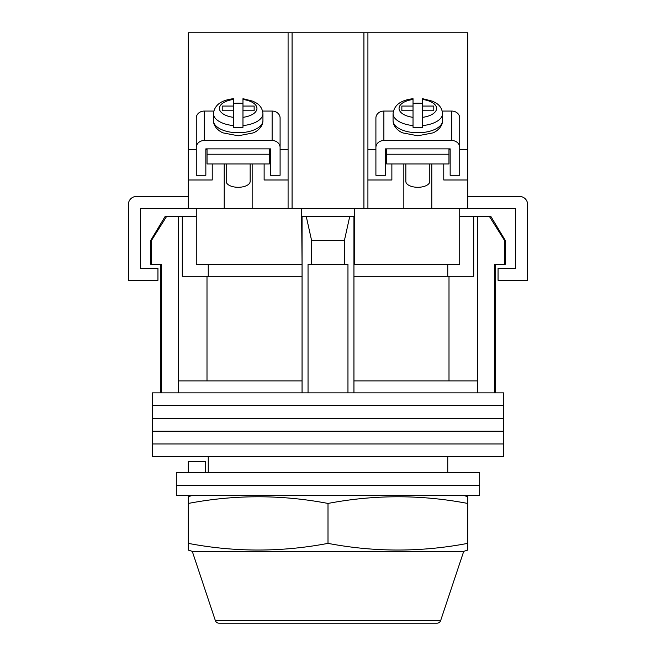 <?xml version="1.0" encoding="UTF-8"?>
<svg xmlns="http://www.w3.org/2000/svg" width="656" height="656" viewBox="0 0 656 656"><rect width="100%" height="100%" fill="white"/><g stroke="black" fill="none" stroke-linecap="round" stroke-linejoin="round"><path stroke-width="0.98" d="M503.644 405.646L152.356 405.646L152.356 392.87L503.644 392.87L503.644 405.646L152.356 405.646L152.356 418.413L503.644 418.413L503.644 405.646M503.644 431.189L152.356 431.189L152.356 418.413L503.644 418.413L503.644 431.189L152.356 431.189L152.356 443.964L503.644 443.964L503.644 431.189M503.644 456.74L152.356 456.74L152.356 443.964L503.644 443.964L503.644 456.74M151.528 240.375L151.528 264.327L150.757 264.327L150.757 240.375L151.528 240.375L166.608 216.431L178.547 216.431L178.547 380.89L302.055 380.89L302.055 392.87M490.852 216.431L505.243 240.375L504.472 240.375L489.392 216.431L490.852 216.431M208.247 264.327L208.247 276.307M447.753 472.705L447.753 456.74M208.247 472.705L208.247 456.74M495.657 264.327L495.657 392.87M151.528 264.327L161.532 264.327L161.532 392.87M308.041 392.87L308.041 264.327L347.959 264.327L347.959 392.87M504.472 240.375L504.472 264.327L494.468 264.327L494.468 392.87M178.547 216.431L182.294 216.431L182.294 276.307L302.055 276.307M353.945 276.307L473.706 276.307L473.706 216.431L489.392 216.431M178.547 380.89L178.547 392.87M311.567 264.327L311.567 240.375L306.254 216.431M302.055 216.431L302.055 380.89M353.945 216.431L353.945 380.89L477.453 380.89L477.453 392.87M353.945 380.89L353.945 392.87M349.746 216.431L344.433 240.375L311.567 240.375M344.433 264.327L344.433 240.375M477.453 216.431L477.453 380.89M448.999 380.89L448.999 276.307M207.001 380.89L207.001 276.307M459.733 216.431L473.706 216.431M182.294 216.431L196.267 216.431M150.757 240.375L165.148 216.431L166.608 216.431M504.472 264.327L505.243 264.327L505.243 240.375M479.692 485.481L176.308 485.481L176.308 472.705L479.692 472.705L479.692 485.481L176.308 485.481L176.308 495.46L479.692 495.46L479.692 485.481M188.28 472.705L188.28 461.529L205.287 461.529L205.287 472.705M459.733 208.444L459.733 264.327L353.945 264.327M302.055 264.327L301.653 216.431L354.347 216.431L354.347 208.444M196.267 208.444L196.267 264.327L301.653 264.327M188.28 208.444L288.082 208.444L288.082 32.8L188.28 32.8L188.28 208.444L140.384 208.444L140.384 268.32L157.948 268.32L157.948 280.301L128.404 280.301L128.404 204.451A7.987 7.987 0 0 1 136.391 196.464L188.28 196.464M431.787 163.943L431.787 208.444L288.082 208.444M301.653 216.431L301.653 208.444M354.347 264.327L354.347 216.431M431.787 208.444L515.616 208.444L515.616 268.32L498.052 268.32L498.052 280.301L527.596 280.301L527.596 204.451A7.987 7.987 0 0 0 519.609 196.464L467.72 196.464M192.274 551.343L215.316 620.469A3.993 3.993 0 0 0 219.104 623.2L436.896 623.2A3.993 3.993 0 0 0 440.684 620.469L463.726 551.343L467.72 550.105L467.72 543.365C421.144 552.254 374.576 552.254 328 543.365C281.424 552.254 234.856 552.254 188.28 543.365L188.28 550.105L192.274 551.343L463.726 551.343M192.274 495.46L188.28 496.707L188.28 503.447C234.856 494.55 281.424 494.55 328 503.447C374.576 494.55 421.144 494.55 467.72 503.447L467.72 496.707L463.726 495.46M328 543.365L328 503.447M188.28 543.365L188.28 503.447M467.72 543.365L467.72 503.447M207.042 148.863L207.042 154.217L269.321 154.217L269.321 148.863M269.321 154.217L269.321 163.943L207.042 163.943L207.042 154.217M196.267 147.469L196.267 118.023A7.987 6.954 -0 0 1 204.254 111.069L204.254 140.515A7.987 6.954 180 0 0 196.267 147.469L196.267 175.275L205.845 175.275L205.845 148.863L270.518 148.863L270.518 175.275L280.096 175.275L280.096 147.469A7.987 6.954 180 0 0 272.117 140.515L272.117 111.069L262.621 111.069M272.117 111.069A7.987 6.954 -0 0 1 280.096 118.023L280.096 147.469M213.749 111.069L204.254 111.069M204.254 140.515L272.117 140.515M250.157 163.943L250.157 181.4A11.972 5.888 180 0 1 238.185 187.296A11.972 5.888 180 0 1 226.205 181.4L226.205 163.943M242.974 103.427A24.748 12.169 0 0 0 238.185 103.197A24.748 12.169 0 0 0 233.388 103.427M222.212 110.774L222.212 106.059L222.212 110.774L233.388 110.774L233.388 127.305A24.748 12.169 0 0 0 238.185 127.543A24.748 12.169 0 0 0 242.974 127.305L242.974 117.334A18.762 9.225 0 0 0 256.947 108.412A18.762 9.225 0 0 0 242.974 99.491L242.974 106.059L254.151 106.059L254.151 110.774L254.151 106.059M242.974 117.334L242.974 110.774L254.151 110.774M242.974 125.575A24.748 12.169 180 0 0 262.933 113.627C262.269 106.395 257.406 103.697 256.488 103.09L253.068 101.254L242.974 98.679L242.974 99.491M222.212 106.059L233.388 106.059L233.388 99.491A18.762 9.225 0 0 0 219.424 108.412A18.762 9.225 0 0 0 233.388 117.334M233.388 125.575A24.748 12.169 180 0 1 213.43 113.627C214.791 102.836 224.598 99.843 233.388 98.679L233.388 99.491M233.388 110.774L233.388 106.059M242.974 110.774L242.974 106.059M442.251 111.069L451.746 111.069L451.746 140.515A7.987 6.954 0 0 1 459.733 147.469L459.733 175.275L450.155 175.275L450.155 148.863L385.482 148.863L385.482 175.275L375.904 175.275L375.904 147.469A7.987 6.954 0 0 1 383.883 140.515L383.883 111.069A7.987 6.954 180 0 0 375.904 118.023L375.904 147.469M383.883 111.069L393.379 111.069M459.733 147.469L459.733 118.023A7.987 6.954 180 0 0 451.746 111.069M451.746 140.515L383.883 140.515M405.843 163.943L405.843 181.4A11.972 5.888 0 0 0 417.815 187.296A11.972 5.888 0 0 0 429.795 181.4L429.795 163.943M413.026 103.427A24.748 12.169 180 0 1 417.815 103.197A24.748 12.169 180 0 1 422.612 103.427M433.788 110.774L433.788 106.059L433.788 110.774L422.612 110.774L422.612 127.305A24.748 12.169 180 0 1 417.815 127.543A24.748 12.169 180 0 1 413.026 127.305L413.026 117.334A18.762 9.225 180 0 1 399.053 108.412A18.762 9.225 180 0 1 413.026 99.491L413.026 106.059L401.849 106.059L401.849 110.774L401.849 106.059M413.026 117.334L413.026 110.774L401.849 110.774M413.026 125.575A24.748 12.169 0 0 1 393.067 113.627C394.428 102.836 404.235 99.843 413.026 98.679L413.026 99.491M422.612 125.575A24.748 12.169 0 0 0 442.57 113.627C441.898 106.395 437.044 103.697 436.125 103.09L432.706 101.254L422.612 98.679L422.612 106.059L433.788 106.059M422.612 110.774L422.612 106.059M413.026 110.774L413.026 106.059M386.679 154.217L386.679 163.943L448.958 163.943L448.958 154.217L386.679 154.217L386.679 148.863M448.958 148.863L448.958 154.217M367.918 179.982L391.87 179.982L391.87 163.943M403.842 208.444L403.842 163.943M363.924 208.444L363.924 32.8L467.72 32.8L467.72 179.982L443.768 179.982L443.768 163.943M467.72 179.982L467.72 208.444M363.924 32.8L292.076 32.8L292.076 208.444M288.082 32.8L292.076 32.8M264.13 163.943L264.13 179.982L288.082 179.982M252.158 208.444L252.158 163.943M188.28 179.982L212.232 179.982L212.232 163.943M224.213 208.444L224.213 163.943M207.042 149.461L205.845 149.461M196.267 149.461L188.28 149.461M288.082 149.461L280.096 149.461M270.518 149.461L269.321 149.461M367.918 149.461L375.904 149.461M385.482 149.461L386.679 149.461M448.958 149.461L450.155 149.461M459.733 149.461L467.72 149.461M367.918 32.8L367.918 208.444M215.316 620.469L440.684 620.469M262.933 120.581C262.908 127.42 256.152 131.905 253.142 132.922L238.185 135.792L223.229 132.922C220.211 131.905 213.462 127.42 213.43 120.581A24.748 12.169 0 0 0 238.185 132.75A24.748 12.169 0 0 0 262.933 120.581L262.933 113.627M417.815 132.75A24.748 12.169 180 0 1 393.067 120.581C393.092 127.42 399.848 131.905 402.858 132.922L417.815 135.792L432.771 132.922C435.789 131.905 442.538 127.42 442.57 120.581A24.748 12.169 180 0 1 417.815 132.75M422.612 99.491A18.762 9.225 180 0 1 436.576 108.412A18.762 9.225 180 0 1 422.612 117.334M160.343 264.327L160.343 392.87M447.753 264.327L447.753 276.307M213.43 113.627L213.43 120.581M393.067 113.627L393.067 120.581M442.57 113.627L442.57 120.581"/></g></svg>

